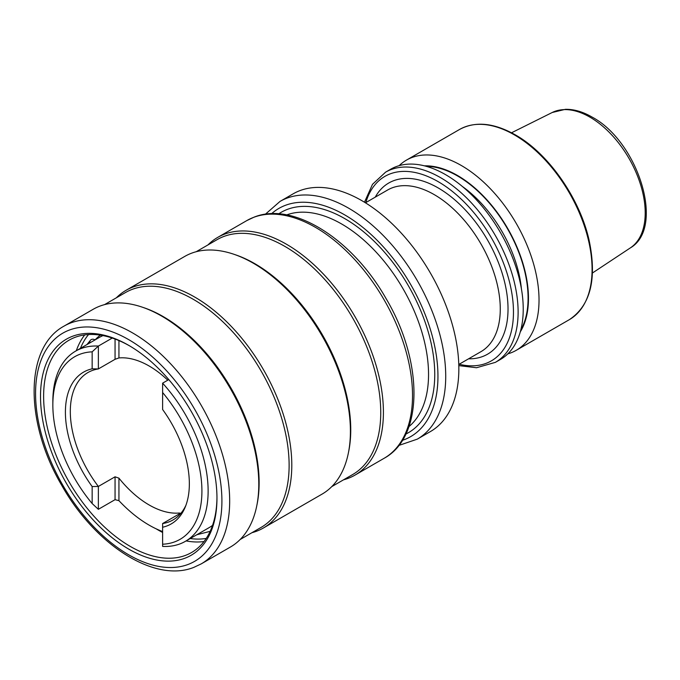 <?xml version="1.0" encoding="UTF-8"?>
<svg xmlns="http://www.w3.org/2000/svg" width="680" height="680" viewBox="0 0 680 680"><rect width="100%" height="100%" fill="white"/><g stroke="black" fill="none" stroke-linecap="round" stroke-linejoin="round"><path stroke-width="1.02" d="M398.811 445.451L417.291 439.144L430.423 431.562A137.258 79.246 -120 0 0 458.847 368.73A137.258 79.246 -120 0 0 398.93 230.597A137.258 79.246 -120 0 0 293.165 193.826L280.041 201.407L265.327 214.26M102.978 335.597A109.803 63.393 -120 0 0 99.263 337.467L75.582 351.144A109.803 63.393 -120 0 0 52.845 401.412L52.845 405A105.409 60.86 -120 0 0 92.148 503.54L98.362 509.312L115.056 499.673L118.941 500.659A109.803 63.393 -120 0 0 162.613 531.556M112.251 338.045L98.362 346.069A109.803 63.393 -120 0 0 75.582 351.144M162.613 544.221A105.409 60.86 -120 0 0 201.918 491.062A105.409 60.86 -120 0 0 162.613 392.522L162.613 409.504A87.635 50.592 -120 0 1 189.346 483.803A87.635 50.592 -120 0 1 185.266 506.983A87.635 50.592 -120 0 1 162.613 527.238L162.613 546.406A109.803 63.393 -120 0 0 185.385 541.331A109.803 63.393 -120 0 0 208.131 491.062A109.803 63.393 -120 0 0 162.613 383.163L168.784 379.601M399.151 165.648A109.803 63.393 60 0 1 406.487 160.097A109.803 63.393 60 0 1 461.388 165.537A109.803 63.393 60 0 1 533.12 262.301A109.803 63.393 60 0 1 516.29 350.285A109.803 63.393 60 0 1 507.815 353.863M424.456 165.844A100.343 57.936 60 0 1 457.521 175.499A100.343 57.936 60 0 1 520.293 331.849M445.587 174.658A109.803 63.393 60 0 1 517.318 271.422A109.803 63.393 60 0 1 500.488 359.414L495.38 362.355A109.803 63.393 60 0 0 512.21 274.372A109.803 63.393 60 0 0 440.478 177.607A109.803 63.393 60 0 0 385.577 172.168L390.685 169.226A109.803 63.393 60 0 1 445.587 174.658M162.613 527.238L162.613 523.54A85.102 49.13 -120 0 0 173.034 519.937A85.102 49.13 -120 0 0 185.963 505.189M162.613 523.54L179.307 513.902L179.307 513.017A85.102 49.13 60 0 1 118.941 478.159L115.056 476.808L98.362 486.446L92.148 486.557A87.635 50.592 -120 0 1 92.148 368.824L98.362 368.934A85.102 49.13 -120 0 0 87.941 372.538A85.102 49.13 -120 0 0 70.312 411.493A85.102 49.13 -120 0 0 98.362 486.446L98.362 509.312M180.106 513.188L179.307 513.017L179.307 513.902M162.613 392.522L162.613 383.163M92.148 368.824L92.148 351.841L98.362 346.069L98.362 368.934L115.056 359.303L118.941 357.944A85.102 49.13 60 0 1 167.773 380.188M92.148 351.841A105.409 60.86 -120 0 0 52.845 405M92.148 503.54L92.148 486.557M185.385 541.331L209.066 527.663A109.803 63.393 -120 0 0 212.543 525.385M89.888 342.89A4.114 3.307 -137.4 0 1 90.542 340.136A4.114 3.307 -137.4 0 1 91.179 339.626A4.114 3.307 -137.4 0 1 95.047 339.906M129.523 345.831A122.57 70.763 -120 0 0 75.115 337.314A122.57 70.763 -120 0 0 69.011 340.204A122.57 70.763 -120 0 0 66.156 476.637A122.57 70.763 -120 0 0 185.47 555.381A122.57 70.763 -120 0 0 191.573 552.5A122.57 70.763 -120 0 0 216.963 497.275M343.561 479.808A137.258 79.246 -120 0 0 348.143 478.346A137.258 79.246 -120 0 0 354.986 475.116A137.258 79.246 -120 0 0 358.173 322.328A137.258 79.246 -120 0 0 224.57 234.15A137.258 79.246 -120 0 0 217.727 237.379A137.258 79.246 -120 0 0 207.952 244.927M251.94 532.703A137.258 79.246 -120 0 0 256.522 531.241A137.258 79.246 -120 0 0 263.364 528.012L321.988 494.164A137.258 79.246 -120 0 0 325.176 341.385A137.258 79.246 -120 0 0 191.573 253.198A137.258 79.246 -120 0 0 184.731 256.428L126.106 290.275A137.258 79.246 -120 0 0 116.331 297.823M263.364 528.012A137.258 79.246 -120 0 0 266.56 375.224A137.258 79.246 -120 0 0 132.948 287.045A137.258 79.246 -120 0 0 126.106 290.275M201.246 563.873L230.367 547.06A137.258 79.246 -120 0 0 233.554 394.281A137.258 79.246 -120 0 0 99.951 306.094A137.258 79.246 -120 0 0 93.109 309.324L63.997 326.137C24.106 347.786 24.99 423.181 61.718 485.333C94.953 544.569 154.385 583.279 193.868 567.358L201.246 563.873A137.258 79.246 -120 0 0 204.442 411.085A137.258 79.246 -120 0 0 70.839 322.906A137.258 79.246 -120 0 0 63.997 326.137M184.9 558.229A124.763 72.037 -120 0 0 216.963 498.185A124.763 72.037 -120 0 0 128.741 345.372A124.763 72.037 -120 0 0 72.573 336.26A124.763 72.037 -120 0 0 60.707 472.821A124.763 72.037 -120 0 0 184.9 558.229M102.757 335.563A109.939 63.478 -120 0 0 102.297 335.903M100.317 335.138A111.588 64.43 -120 0 0 95.149 339.847M417.291 439.144A137.258 79.246 -120 0 0 445.723 376.303A137.258 79.246 -120 0 0 385.806 238.178A137.258 79.246 -120 0 0 280.041 201.407M402.416 440.325A131.767 76.075 -120 0 0 437.954 376.303A131.767 76.075 -120 0 0 375.275 238.459A131.767 76.075 -120 0 0 271.575 213.698M405.858 434.061A127.236 73.457 -120 0 0 434.75 374.459A127.236 73.457 -120 0 0 377.578 244.706A127.236 73.457 -120 0 0 278.724 213.851M408.944 426.606A122.842 70.924 -120 0 0 428.545 374.459A122.842 70.924 -120 0 0 378.896 255.17A122.842 70.924 -120 0 0 286.714 214.906M589.909 117.138A78.209 45.152 60 0 1 640.611 184.79A78.209 45.152 60 0 1 630.369 247.885C665.592 227.426 637.806 141.21 591.948 117.002C582.811 111.732 573.971 109.166 565.42 109.319L552.211 112.506A78.209 45.152 60 0 1 589.909 117.138M514.437 134.912A109.803 63.393 60 0 1 586.168 231.676A109.803 63.393 60 0 1 569.338 319.659C590.461 305.507 597.1 279.233 589.229 240.839C580.082 198.721 548.556 153.484 515.262 134.827C493.85 122.774 475.277 120.989 459.535 129.472A109.803 63.393 60 0 1 514.437 134.912M426.292 166.337A99.781 57.613 60 0 1 457.521 175.95A99.781 57.613 60 0 1 520.795 330.021M462.298 186.413A95.395 55.072 60 0 1 521.407 288.796M365.823 202.597A106.513 61.497 60 0 1 438.149 181.645A106.513 61.497 60 0 1 512.712 299.404A106.513 61.497 60 0 1 459.162 364.25M365.44 202.81L387.6 190.018A93.33 53.89 60 0 1 434.265 194.642A93.33 53.89 60 0 1 495.244 276.887A93.33 53.89 60 0 1 480.938 351.679L458.779 364.471M375.241 197.157A98.821 57.06 60 0 1 438.149 187.918A98.821 57.06 60 0 1 506.26 289.909A98.821 57.06 60 0 1 468.579 358.819M118.941 500.659L118.941 478.159M115.056 499.673L115.056 476.808M115.056 359.303L115.056 339.031M118.941 357.944L118.941 340.578M253.682 217.337A137.258 79.246 -120 0 0 246.849 220.566L254.226 217.081C293.514 201.255 352.563 239.471 385.883 298.265C423.062 360.545 424.192 436.568 384.098 458.303A137.258 79.246 -120 0 0 387.294 305.524A137.258 79.246 -120 0 0 253.682 217.337M331.763 486.616L352.656 474.555A135.609 78.293 -120 0 0 355.81 323.603A135.609 78.293 -120 0 0 223.805 236.478A135.609 78.293 -120 0 0 217.047 239.675L196.155 251.736M348.543 452.14A135.609 78.293 -120 0 0 234.404 254.448M240.142 539.512L261.035 527.45A135.609 78.293 -120 0 0 264.188 376.499A135.609 78.293 -120 0 0 132.192 289.374A135.609 78.293 -120 0 0 125.426 292.57L104.533 304.631M256.921 505.036A135.609 78.293 -120 0 0 142.783 307.343M69.428 330.029A131.767 76.075 -120 0 0 56.891 474.258A131.767 76.075 -120 0 0 188.054 564.46A131.767 76.075 -120 0 0 200.591 420.24A131.767 76.075 -120 0 0 69.428 330.029M88.536 334.543A120.377 69.496 -120 0 0 80.427 348.347M190.23 538.534A120.377 69.496 -120 0 0 206.236 538.415M84.719 334.909A122.57 70.763 -120 0 0 76.304 350.727M156.17 528.836A122.57 70.763 -120 0 0 162.613 532.474M186.107 540.914A122.57 70.763 -120 0 0 204.008 541.535M630.369 247.885L592.476 272.977M516.29 350.285L569.338 319.659M458.813 365.619L476.527 367.736L495.38 362.355M364.471 202.215L372.504 184.314L385.577 172.168M406.487 160.097L459.535 129.472M552.211 112.506L511.53 132.779M210.154 531.343L196.741 534.777M86.938 344.59L90.542 340.136M246.849 220.566L217.727 237.379M384.098 458.303L354.986 475.116"/></g></svg>
